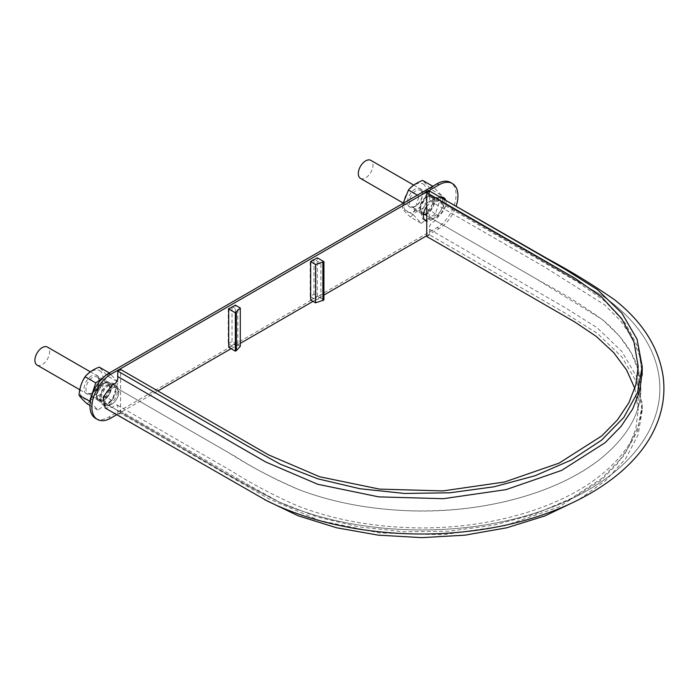 <?xml version="1.0" encoding="UTF-8"?>
<svg xmlns="http://www.w3.org/2000/svg" width="698" height="698" viewBox="0 0 698 698"><rect width="100%" height="100%" fill="white"/><g stroke="black" fill="none" stroke-linecap="round" stroke-linejoin="round"><path stroke-width="0.52" stroke-dasharray="3.49 2.62" d="M111.244 387.425A10.391 6.003 120 0 0 109.089 382.661A10.391 6.003 120 0 0 98.697 388.664A10.391 6.003 120 0 0 98.697 400.669A10.391 6.003 120 0 0 106.707 397.877A10.391 6.003 120 0 0 111.244 387.425M37.055 365.08A10.391 6.003 120 0 0 45.065 362.288A10.391 6.003 120 0 0 49.602 351.827A10.391 6.003 120 0 0 47.447 347.072M424.62 214.399A10.391 6.003 120 0 0 434.645 200.71A10.391 6.003 120 0 0 432.498 195.946A10.391 6.003 120 0 0 422.098 201.949A10.391 6.003 120 0 0 422.098 213.954A10.391 6.003 120 0 0 423.416 214.399M360.456 178.365A10.391 6.003 120 0 0 368.465 175.573A10.391 6.003 120 0 0 373.002 165.121A10.391 6.003 120 0 0 370.847 160.357M110.633 387.774L108.652 383.42C102.807 379.38 92.712 396.865 99.133 399.91C102.999 402.633 110.93 394.257 110.633 387.774M420.562 208.842C420.266 202.35 428.197 193.983 432.062 196.705C438.484 199.75 428.389 217.235 422.534 213.195L420.562 208.842M440.403 197.298L435.369 198.546L431.477 200.797L430.134 200.928L429.584 199.698L429.584 191.051M429.584 229.38L564.734 307.408L597.069 327.702L621.77 351.338L637.047 377.496L642.204 404.823L642.204 410.293L637.056 383.001L621.901 356.983L597.54 333.531L565.232 313.166L429.584 234.851L429.584 226.204L431.477 222.915L435.369 220.673L444.225 208.719L442.122 197.874M634.831 388.437L638.181 410.302L635.843 428.642L628.881 446.589L617.416 463.742L601.737 479.753L559.072 506.931L504.584 525.795L442.96 534.712L379.503 532.923L319.675 520.568L268.643 498.712L120.597 413.242L117.753 414.882L117.753 406.236L117.194 405.006L115.851 405.137L111.968 407.388L105.206 408.06M118.704 392.433L116.732 388.079C110.877 384.04 100.782 401.524 107.204 404.57C111.069 407.292 119 398.924 118.704 392.433M120.597 413.242L120.597 369.443M642.204 410.293L638.068 434.88L625.687 458.673L605.681 480.521L578.598 499.785M264.664 499.707L117.753 414.882M428.633 213.501L430.605 217.855C436.459 221.894 446.554 204.418 440.133 201.364C436.267 198.642 428.336 207.018 428.633 213.501M429.584 234.851L426.74 236.491M323.933 300.009L317.293 296.179L310.654 300.009M317.293 296.179L317.293 257.85M440.787 197.359A10.732 6.195 -60 0 0 438.501 198.276L430.91 202.656L429.017 201.565L436.599 197.185A10.732 6.195 -60 0 1 441.965 196.653A10.732 6.195 -60 0 1 442.829 197.342M445.612 199.89A10.732 6.195 -60 0 1 438.501 215.795L430.91 220.175A10.732 6.195 -60 0 1 426.74 221.144M426.74 206.512A10.732 6.195 -60 0 1 430.91 202.656M103.714 400.32A10.732 6.195 120 0 0 105.939 405.233A10.732 6.195 120 0 0 116.671 399.038A10.732 6.195 120 0 0 116.671 386.648A10.732 6.195 120 0 0 108.399 389.528A10.732 6.195 120 0 0 103.714 400.32M116.741 414.708L157.87 390.959M231.082 348.686L240.286 343.372M313.027 301.379L323.933 295.079M426.74 235.732L438.972 228.665A26.821 15.487 120 0 0 456.195 205.997M240.286 346.33L235.348 343.486L235.348 305.157M235.348 343.486L228.717 347.316M95.521 418.346A26.821 15.487 120 0 0 108.932 417.02L437.079 227.574A26.821 15.487 120 0 0 456.038 194.716A26.821 15.487 120 0 0 450.489 182.44M235.174 312.721L228.237 308.717L232.033 306.527L237.809 309.86L235.174 312.721L235.174 347.761L228.237 343.756L228.237 308.717M228.237 343.756L232.033 341.566L237.809 344.908L237.809 309.86M237.809 344.908L235.174 347.761M232.033 341.566L232.033 306.527M310.182 296.449L315.958 299.782L320.906 298.264L313.978 294.259L310.182 296.449L310.182 261.41L315.958 264.743L320.906 263.225L313.978 259.22L310.182 261.41M313.978 294.259L313.978 259.22M100.966 399.718A11.936 6.893 120 0 0 103.435 405.18A11.936 6.893 120 0 0 115.371 398.288A11.936 6.893 120 0 0 115.371 384.511A11.936 6.893 120 0 0 106.175 387.704A11.936 6.893 120 0 0 100.966 399.718M443.719 198.79A10.732 6.195 -60 0 1 436.599 214.705L429.017 219.085A10.732 6.195 -60 0 1 426.74 219.992M424.681 220.018A10.732 6.195 -60 0 1 423.651 219.617A10.732 6.195 -60 0 1 422.002 211.014A10.732 6.195 -60 0 1 429.017 201.565M99.544 398.898A11.936 6.893 120 0 0 102.013 404.36A11.936 6.893 120 0 0 113.948 397.467A11.936 6.893 120 0 0 113.948 383.691A11.936 6.893 120 0 0 104.752 386.884A11.936 6.893 120 0 0 99.544 398.898M100.399 398.401A10.732 6.195 120 0 0 102.615 403.313A10.732 6.195 120 0 0 113.346 397.118A10.732 6.195 120 0 0 113.346 384.729A10.732 6.195 120 0 0 105.075 387.608A10.732 6.195 120 0 0 100.399 398.401M320.906 298.264L320.906 263.225M315.958 299.782L315.958 264.743M426.74 219.617L435.439 213.728L441.485 195.353L430.797 189.193L422.656 180.407M441.485 195.353L432.769 186.253M424.305 184.926A16.098 9.292 120 0 0 404.666 198.206A16.098 9.292 120 0 0 415.938 210.368A16.098 9.292 120 0 0 424.305 184.926M433.336 186.575L419.149 196.173L413.111 214.548L421.26 223.325L410.581 217.157C413.844 213.134 418.573 209.932 424.759 207.568C425.326 200.623 427.333 194.498 430.797 189.193M410.581 217.157C406.411 213.387 403.688 210.464 402.432 208.379L403.121 203.371M435.439 213.728L424.759 207.568M421.26 223.325L426.024 220.097M421.295 190.938A9.275 5.357 120 0 0 420.554 190.345A9.275 5.357 120 0 0 411.279 195.702A9.275 5.357 120 0 0 411.279 206.416A9.275 5.357 120 0 0 415.912 205.954A9.275 5.357 120 0 0 422.473 194.594A9.275 5.357 120 0 0 421.295 190.938M431.73 196.958A9.275 5.357 120 0 0 430.989 196.365A9.275 5.357 120 0 0 426.347 196.827A9.275 5.357 120 0 0 419.786 208.187A9.275 5.357 120 0 0 421.705 212.436A9.275 5.357 120 0 0 430.561 207.777A9.275 5.357 120 0 0 431.73 196.958M421.13 189.315A10.618 6.134 120 0 0 408.313 197.665A10.618 6.134 120 0 0 414.97 206.503A10.618 6.134 120 0 0 422.473 193.494A10.618 6.134 120 0 0 421.13 189.315M424.881 214.556A10.618 6.134 120 0 0 433.301 206.695A10.618 6.134 120 0 0 433.458 196.435A10.618 6.134 120 0 0 427.298 196.278A10.618 6.134 120 0 0 419.786 209.287A10.618 6.134 120 0 0 423.389 214.609M419.149 196.173L417.369 195.143M413.111 214.548L402.432 208.379M90.286 401.874L97.86 410.04L112.038 400.443L118.075 382.068L107.396 375.908L99.256 367.122M118.075 382.068L109.368 372.968M100.896 371.641A16.098 9.292 120 0 0 81.256 384.921A16.098 9.292 120 0 0 92.537 397.075A16.098 9.292 120 0 0 100.896 371.641M87.18 403.872C90.443 399.849 95.172 396.647 101.358 394.274C101.925 387.329 103.932 381.213 107.396 375.908M97.86 410.04L89.972 405.486M112.038 400.443L101.358 394.274M97.895 377.653A9.275 5.357 120 0 0 97.153 377.06A9.275 5.357 120 0 0 87.878 382.417A9.275 5.357 120 0 0 87.878 393.131A9.275 5.357 120 0 0 92.511 392.669A9.275 5.357 120 0 0 99.072 381.309A9.275 5.357 120 0 0 97.895 377.653M108.33 383.673A9.275 5.357 120 0 0 107.588 383.08A9.275 5.357 120 0 0 102.946 383.542A9.275 5.357 120 0 0 96.385 394.902A9.275 5.357 120 0 0 98.305 399.151A9.275 5.357 120 0 0 107.16 394.492A9.275 5.357 120 0 0 108.33 383.673M97.729 376.03A10.618 6.134 120 0 0 84.912 384.38A10.618 6.134 120 0 0 91.569 393.218A10.618 6.134 120 0 0 99.072 380.209A10.618 6.134 120 0 0 97.729 376.03M110.057 383.15A10.618 6.134 120 0 0 103.897 382.993A10.618 6.134 120 0 0 96.385 396.002A10.618 6.134 120 0 0 106.148 398.637A10.618 6.134 120 0 0 110.057 383.15M109.935 373.29L102.222 378.508M429.584 196.522L577.63 281.992L605.026 301.283L625.408 323.279L637.955 347.15L642.204 371.964M642.204 404.823L637.518 430.989L623.654 455.969L601.24 478.776L571.086 498.503L534.755 514.164L493.442 525.245L449.119 531.178L403.758 531.745L358.938 526.894L317.005 516.895L279.375 502.089L246.656 483.836L117.753 409.412M437.079 227.574L438.972 228.665M108.932 417.02L110.825 418.119M438.501 198.276L436.599 197.185M438.501 215.795L436.599 214.705M430.91 220.175L429.017 219.085M109.089 382.661L90.304 371.816M98.697 400.669L79.781 389.746M432.498 195.946L413.705 185.101M422.098 213.954L403.182 203.031M108.652 383.42L228.857 452.819C250.695 466.761 274.471 479.203 300.184 490.127C331.786 501.923 366.45 508.729 404.194 510.543C441.206 512.14 476.699 508.702 510.683 500.239C547.895 490.72 578.18 476.629 601.545 457.975C627.755 436.294 640.86 413.094 640.851 388.393L638.452 370.533L631.219 352.891L619.143 335.738L602.322 319.536L534.153 277.638L426.74 215.621M99.133 399.91L210.752 464.353C233.097 478.147 256.934 491.183 282.262 503.45C349.803 532.853 445.856 538.568 523.561 516.529C561 506.033 591.852 490.746 616.116 470.653C630.32 458.743 641.226 445.664 648.835 431.399C662.69 404.587 663.51 377.601 651.286 350.431C641.427 329.517 624.876 311.134 601.624 295.28L432.062 196.705M422.534 213.195L423.512 213.763M430.134 200.928L544.135 266.741L604.555 304.808L620.505 320.74L632.214 337.753L639.481 355.491L642.186 373.57M117.194 405.006L231.186 470.818C251.481 483.67 273.503 495.31 297.243 505.762C329.639 518.352 365.324 525.585 404.317 527.461C479.003 531.326 557.074 510.901 601.353 474.719C628.34 452.583 641.951 428.223 642.204 401.647M638.181 366.494L638.181 410.302M116.732 388.079L235.802 456.824C255.04 469.073 276.007 479.988 298.7 489.56C329.814 501.391 364.033 508.345 401.359 510.413C476.306 515.002 557.091 494.603 602.051 457.574C627.938 435.988 640.869 412.928 640.86 388.393C640.851 364.452 628.462 341.872 603.674 320.652C585.072 306.928 564.237 293.937 541.177 281.695L430.605 217.855M107.204 404.57C165.522 437.07 219.46 471.813 280.832 502.839C316.569 518.117 356.408 526.973 400.347 529.424C444.103 531.606 485.791 527.138 525.411 516.014C562.326 505.439 592.742 490.179 616.648 470.216C630.643 458.394 641.401 445.411 648.913 431.277C662.603 404.727 663.484 377.976 651.574 351.042C641.959 330.294 625.748 312.006 602.941 296.188C549.082 264.132 494.812 232.53 440.133 201.364M115.371 384.511L113.948 383.691M103.435 405.18L102.013 404.36M441.965 196.653L443.858 197.743M423.651 219.617L425.544 220.708M102.615 403.313L105.939 405.233M113.346 384.729L116.671 386.648M430.989 196.365L420.554 190.345M421.705 212.436L411.279 206.416M422.473 194.594L422.473 193.494M415.912 205.954L414.97 206.503M419.786 208.187L419.786 209.287M426.347 196.827L427.298 196.278M107.588 383.08L97.153 377.06M98.305 399.151L87.878 393.131M99.072 381.309L99.072 380.209M92.511 392.669L91.569 393.218M96.385 394.902L96.385 396.002M102.946 383.542L103.897 382.993"/><path stroke-width="1.05" d="M90.304 371.816L47.447 347.072A10.391 6.003 120 0 0 37.055 353.075A10.391 6.003 120 0 0 37.055 365.08L79.781 389.746M423.416 214.399A10.391 6.003 120 0 0 424.62 214.399M413.705 185.101L370.847 160.357A10.391 6.003 120 0 0 360.456 166.36A10.391 6.003 120 0 0 360.456 178.365L403.182 203.031M117.753 376.554L117.753 371.083L247.38 445.926L280.387 464.249L317.904 478.845L360.028 488.757L404.578 493.46L449.94 492.788L494.184 486.768L535.165 475.696L571.531 459.938L601.467 440.264L623.768 417.491L637.579 392.477L642.204 366.494L642.204 371.964L639.822 390.653L632.728 408.932L621.054 426.408L605.079 442.715L561.628 470.4L506.12 489.612L443.352 498.695L378.717 496.871L317.782 484.281L265.798 462.032L117.753 376.554L117.753 379.729L115.851 383.019L111.968 385.261L103.112 397.214L105.206 408.06L267.125 500.937C293.273 513.772 322.616 522.959 355.151 528.491C398.052 535.61 441.057 535.837 484.168 529.171C567.369 516.197 634.342 476.612 655.815 426.26C662.908 410.005 665.342 393.332 663.1 376.231C658.572 347.054 642.247 321.446 614.109 299.433C593.143 284.915 571.104 271.426 547.974 258.984L440.403 197.298M634.831 388.437L626.603 370.027L613.638 352.542L596.223 336.401L574.777 321.97L426.74 236.491L426.74 192.692L429.584 191.051L565.232 269.358L597.54 289.731L621.901 313.175L637.056 339.193L642.204 366.494M426.74 192.692L574.777 278.162L601.685 297.095L621.691 318.689L634.011 342.125L638.181 366.494L635.843 384.834L628.881 402.781L617.416 419.943L601.737 435.945L559.072 463.132L504.584 481.995L442.96 490.912L379.503 489.115L319.675 476.76L268.643 454.913L120.597 369.443L117.753 371.083M578.598 499.785L545.051 515.866L506.748 527.793L464.964 535.174L421.723 537.643L378.246 535.148L336.619 527.784L298.29 515.831L264.664 499.707M315.583 264.533L315.583 302.862L310.654 300.009L310.654 261.68L315.583 264.533L323.933 261.68L317.293 257.85L310.654 261.68M440.787 197.359A10.732 6.195 -60 0 1 443.858 197.743A10.732 6.195 -60 0 1 445.612 199.89M426.74 221.144A10.732 6.195 -60 0 1 425.544 220.708A10.732 6.195 -60 0 1 426.74 206.512M456.195 205.997A26.821 15.487 120 0 0 457.94 195.815A26.821 15.487 120 0 0 452.383 183.53A26.821 15.487 120 0 0 438.972 184.857L110.825 374.311A26.821 15.487 120 0 0 91.857 407.17A26.821 15.487 120 0 0 97.415 419.446A26.821 15.487 120 0 0 110.825 418.119L116.741 414.708M157.87 390.959L231.082 348.686M240.286 343.372L313.027 301.379M323.933 295.079L426.74 235.732M235.348 312.826L235.348 351.155L228.717 347.316L228.717 308.987L235.348 312.826L240.286 308.001L235.348 305.157L228.717 308.987M452.383 183.53L450.489 182.44A26.821 15.487 120 0 0 437.079 183.766L108.932 373.221A26.821 15.487 120 0 0 89.963 406.07A26.821 15.487 120 0 0 95.521 418.346L97.415 419.446M426.74 219.992A10.732 6.195 -60 0 1 424.681 220.018M442.829 197.342A10.732 6.195 -60 0 1 443.719 198.79M235.348 351.155L236.404 350.544L236.404 312.215M236.404 350.544L240.286 346.33L240.286 308.001M315.583 302.862L323.933 300.009L323.933 261.68M322.877 300.62L322.877 262.291M432.769 186.253L422.656 180.407C416.488 182.763 411.768 185.965 408.47 190.004L403.121 203.371M426.024 220.097L426.74 219.617M423.389 214.609A10.618 6.134 120 0 0 424.881 214.556M417.369 195.143L408.47 190.004M109.368 372.968L99.256 367.122C93.087 369.478 88.367 372.68 85.069 376.719C81.614 381.989 79.598 388.114 79.031 395.094C80.287 397.171 83.01 400.102 87.18 403.872L89.972 405.486M102.222 378.508L95.748 382.888L89.71 401.263L90.286 401.874M95.748 382.888L85.069 376.719M89.71 401.263L79.031 395.094M437.079 183.766L438.972 184.857M108.932 373.221L110.825 374.311M423.512 213.763L426.74 215.621M642.186 373.57L642.204 375.14"/></g></svg>
